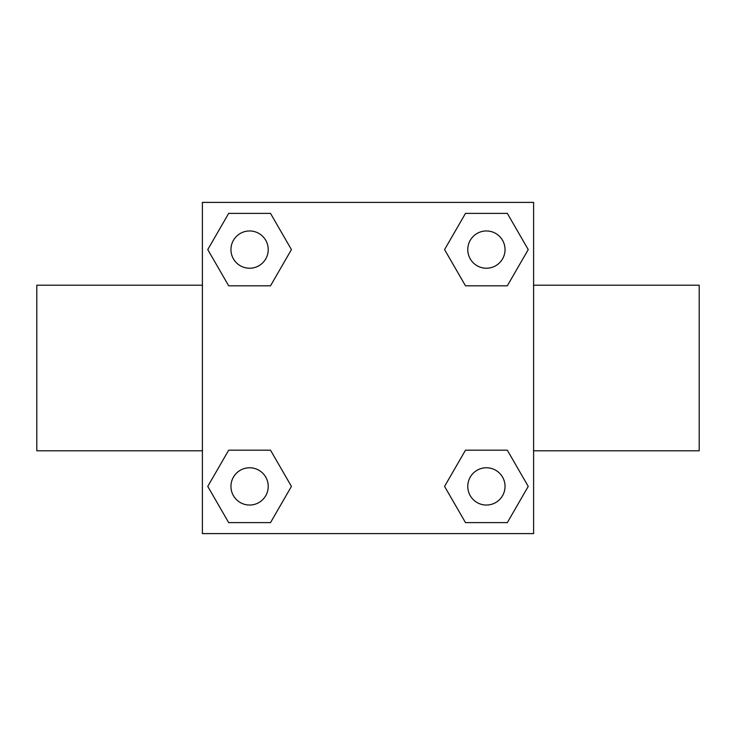 <?xml version="1.0" encoding="UTF-8"?>
<svg xmlns="http://www.w3.org/2000/svg" width="736" height="736" viewBox="0 0 736 736"><rect width="100%" height="100%" fill="white"/><g stroke="black" fill="none" stroke-linecap="round" stroke-linejoin="round"><path stroke-width="1.1" d="M270.508 285.816L228.684 285.816L207.764 249.596L228.684 213.376L270.508 213.376L291.428 249.596L270.508 285.816L248.658 285.816M248.658 450.184L270.508 450.184L291.428 486.404L270.508 522.624L228.684 522.624L207.764 486.404L228.684 450.184L270.508 450.184M487.342 285.816L465.492 285.816L444.572 249.596L465.492 213.376L507.316 213.376L528.236 249.596L507.316 285.816L465.492 285.816M465.492 450.184L507.316 450.184L528.236 486.404L507.316 522.624L465.492 522.624L444.572 486.404L465.492 450.184L487.342 450.184M533.6 450.8L699.2 450.8L699.2 285.2L533.6 285.2M202.4 285.2L36.8 285.2L36.8 450.8L202.4 450.8M202.4 202.4L533.6 202.4L533.6 533.6L202.4 533.6L202.4 202.4M507.316 522.624L465.492 522.624L507.316 522.624M505.034 486.404A18.63 18.63 0 0 0 477.084 470.267A18.63 18.63 0 0 0 477.084 502.541A18.63 18.63 0 0 0 505.034 486.404M270.508 522.624L228.684 522.624L270.508 522.624M268.226 486.404A18.63 18.63 0 0 0 240.276 470.267A18.63 18.63 0 0 0 240.276 502.541A18.63 18.63 0 0 0 268.226 486.404M465.492 213.376L507.316 213.376L465.492 213.376M505.034 249.596A18.63 18.63 0 0 0 477.084 233.459A18.63 18.63 0 0 0 477.084 265.733A18.63 18.63 0 0 0 505.034 249.596M228.684 213.376L270.508 213.376L228.684 213.376M268.226 249.596A18.63 18.63 0 0 0 240.276 233.459A18.63 18.63 0 0 0 240.276 265.733A18.63 18.63 0 0 0 268.226 249.596"/></g></svg>
